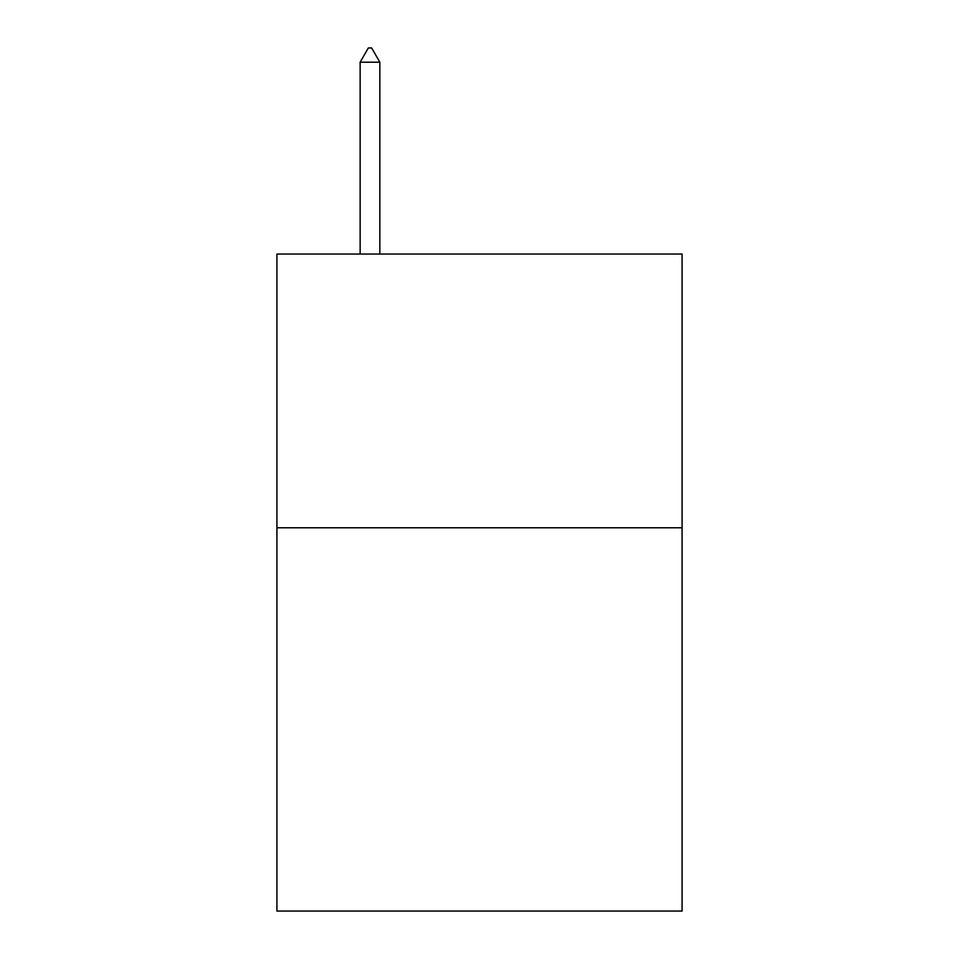 <?xml version="1.0" encoding="UTF-8"?>
<svg xmlns="http://www.w3.org/2000/svg" width="959" height="959" viewBox="0 0 959 959"><rect width="100%" height="100%" fill="white"/><g stroke="black" fill="none" stroke-linecap="round" stroke-linejoin="round"><path stroke-width="1.44" d="M682.077 527.786L682.077 911.05L276.923 911.05L276.923 254.039L682.077 254.039L682.077 527.786L276.923 527.786M379.848 62.191L371.636 47.95L368.352 47.95L360.14 62.191L379.848 62.191L379.848 254.039M360.14 62.191L360.14 254.039"/></g></svg>
